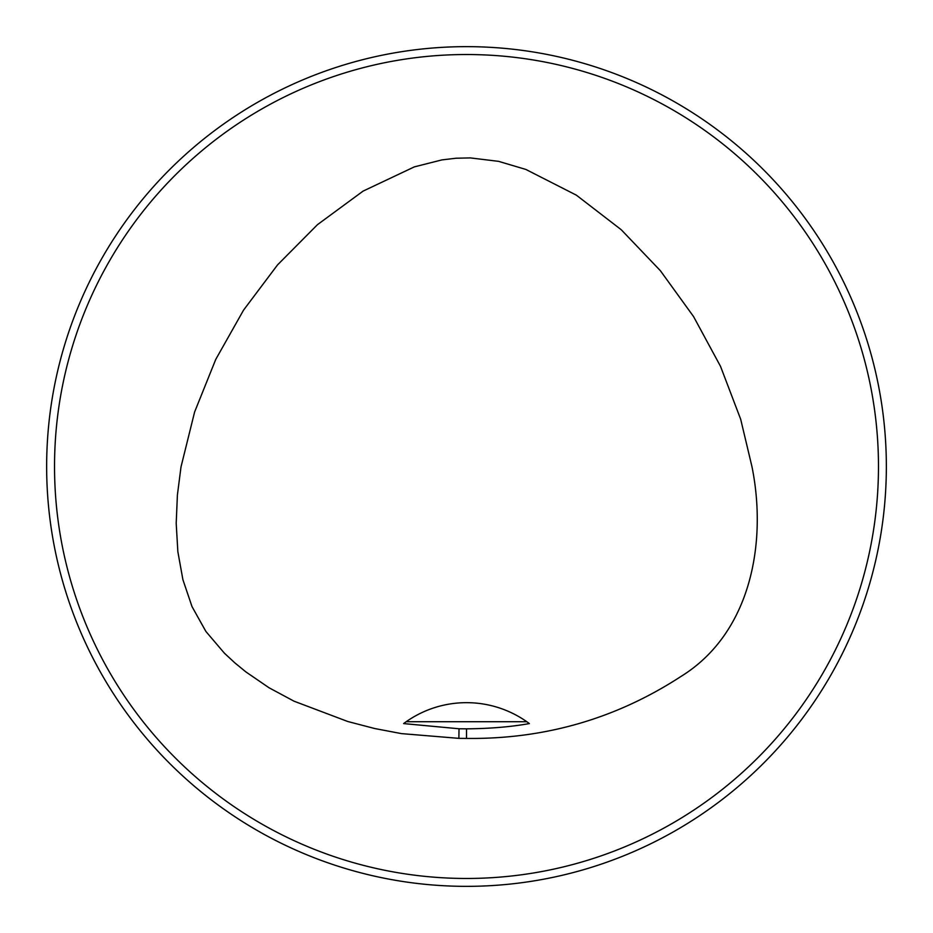 <?xml version="1.0" encoding="UTF-8"?>
<svg xmlns="http://www.w3.org/2000/svg" width="933" height="933" viewBox="0 0 933 933"><rect width="100%" height="100%" fill="white"/><g stroke="black" fill="none" stroke-linecap="round" stroke-linejoin="round"><path stroke-width="1.4" d="M466.523 728.836L466.512 738.423L458.873 738.353L459.024 728.766L403.616 723.588L406.205 721.71A104.963 104.963 0 0 1 526.795 721.71L529.373 723.576C511.097 726.865 490.152 728.626 466.523 728.836L459.024 728.766M466.5 738.423C544.627 739.333 616.13 718.667 681.02 676.425C751.415 632.901 767.241 541.723 751.928 466.5L740.674 419.232L720.509 366.331L693.546 316.544L660.366 270.687L621.25 229.74L576.384 195.172L525.885 169.444L498.607 161.351L470.349 157.91L456.085 158.225L441.927 159.905L414.345 166.879L363.089 191.113L317.465 224.666L277.567 264.867L243.56 310.118L215.745 359.427L194.624 411.954L181.002 466.92L177.398 495.026L176.197 523.366L177.853 551.695L182.903 579.685L192.023 606.625L205.901 631.466L224.445 653.24L234.918 662.931L245.857 671.888L269.031 687.761L294.047 701.196L347.752 721.501L374.704 728.533L401.493 733.618L458.873 738.353M526.795 721.71L406.205 721.71M403.616 723.588A104.963 104.963 0 0 1 405.855 721.955M527.133 721.955A104.963 104.963 0 0 1 529.373 723.576M878.478 466.5A411.978 411.978 0 0 1 260.517 823.279A411.978 411.978 0 0 1 260.505 109.721A411.978 411.978 0 0 1 878.478 466.5M886.35 466.5A419.85 419.85 0 0 1 256.575 830.102A419.85 419.85 0 0 1 256.575 102.898A419.85 419.85 0 0 1 886.35 466.5"/></g></svg>
